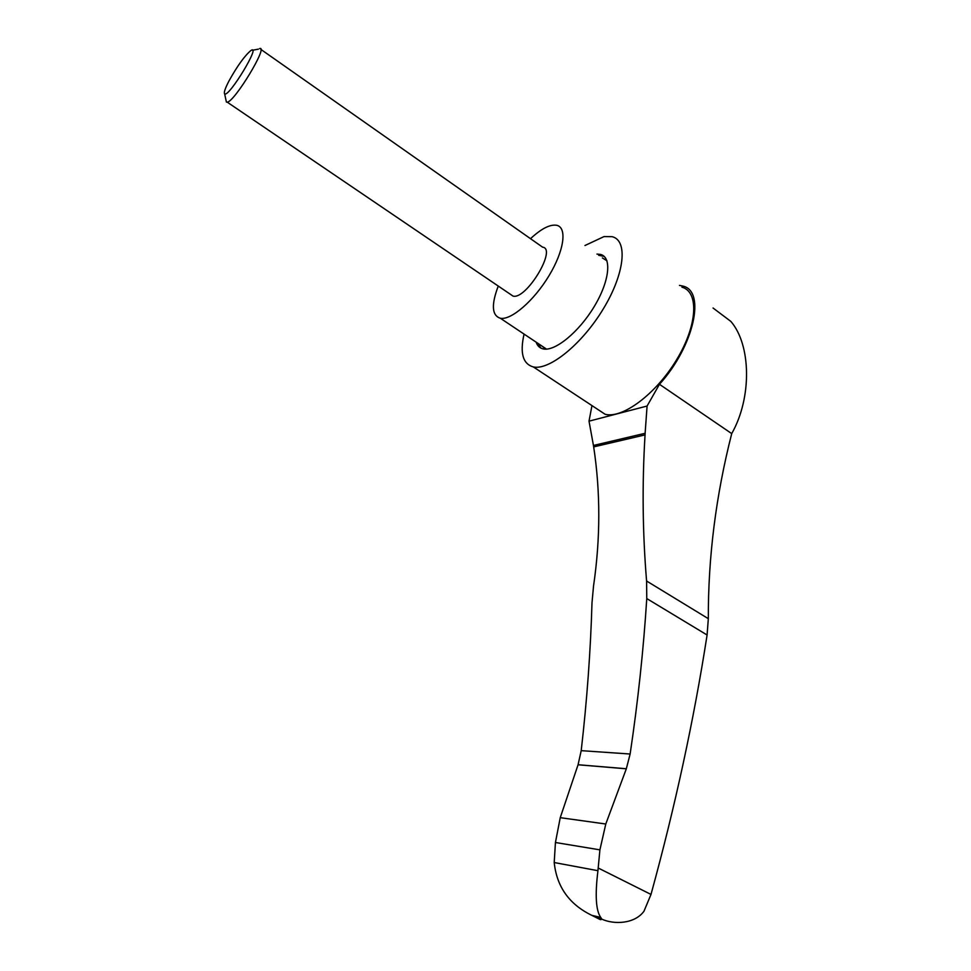 <?xml version="1.0" encoding="UTF-8"?>
<svg xmlns="http://www.w3.org/2000/svg" width="971" height="971" viewBox="0 0 971 971"><rect width="100%" height="100%" fill="white"/><g stroke="black" fill="none" stroke-linecap="round" stroke-linejoin="round"><path stroke-width="1.46" d="M600.94 918.954C601.656 920.132 600.466 919.853 597.335 918.117L591.825 915.35C569.285 904.414 556.747 886.814 554.21 862.539L555.436 842.5L560.243 817.667L578.061 764.784L581.204 750.656C586.97 700.637 590.562 651.383 591.994 602.894L593.524 586.083C600.491 538.48 600.539 492.091 593.682 446.903L593.439 445.458L645.12 433.297L645.047 434.899C642.062 484.031 642.571 532.727 646.589 581.01L646.771 598.573C643.494 649.842 637.947 701.669 630.13 754.018L626.319 768.801L578.061 764.784M597.942 870.696C594.944 894.959 595.878 910.531 600.721 917.413L601.899 919.185C613.975 924.671 634.585 924.089 643.967 911.247L650.995 894.437L598.197 868.013L597.942 870.696L554.21 862.539M713.054 308.013L730.835 321.401C751.056 344.632 752.161 397.612 731.721 433.612C715.918 495.538 708.114 557.22 708.32 618.673L707.094 634.998C693.974 719.535 675.282 806.015 650.995 894.437M731.721 433.612L659.455 384.298C694.168 346.064 706.135 290.681 682.686 286.057L679.482 285.401M584.955 245.517L604.011 236.596L612.033 236.669C628.067 240.201 624.851 273.421 603.379 308.754C582.115 344.135 549.258 370.631 533.322 366.929C522.847 363.967 519.764 353.019 524.073 334.097M681.921 287.161C699.205 291.81 697.554 325.273 676.629 359.695C655.923 394.165 622.362 418.974 605.115 414.265L596.388 408.512M537.849 343.309L540.908 348.116M604.205 256.429L598.658 255.288M541.551 345.785L545.896 349.135M606.948 260.786L602.372 257.934M596.971 254.086L600.345 254.39C612.118 256.951 609.654 281.177 594.131 306.715C578.765 332.288 554.89 351.66 543.238 348.917C539.767 348.152 537.4 345.907 536.15 342.168M498.257 286.069C491.156 304.797 491.848 315.526 500.344 318.245C511.062 320.442 533.868 300.901 548.991 275.74C564.26 250.603 567.38 227.238 556.529 225.26C549.865 224.265 541.187 228.743 530.518 238.684M510.382 294.286L513.028 296.082C526.197 300.039 557.269 248.612 542.595 247.168L260.835 49.375M226.025 100.28L226.401 102.064L227.25 102.173C234.642 101.749 268.797 45.236 259.658 48.55M229.01 80.896C225.138 88.361 223.682 92.682 224.641 93.859C228.731 97.937 262.036 42.821 250.785 50.589C244.51 55.966 237.252 66.064 229.01 80.896M598.197 868.013L599.908 849.856L605.783 824.015L626.319 768.801M591.958 405.587L589.021 421.171L593.439 445.458M645.12 433.297L647.087 406.036L589.021 421.171M647.087 406.036L659.455 384.298M600.721 917.413L591.825 915.35M601.753 918.906L596.291 917.631M630.13 754.018L581.204 750.656M645.047 434.899L593.682 446.903M707.094 634.998L646.771 598.573M708.32 618.673L646.589 581.01M626.344 768.753L578.073 764.723M605.783 824.015L560.243 817.667M599.908 849.856L555.436 842.5M597.335 918.117L601.899 919.185M605.115 414.265L533.322 366.929M600.345 254.39L602.032 255.591M500.344 318.245L546.539 349.111M227.25 102.173L513.028 296.082M224.641 93.859L226.401 102.064M252.509 50.261L258.383 49.145"/></g></svg>
